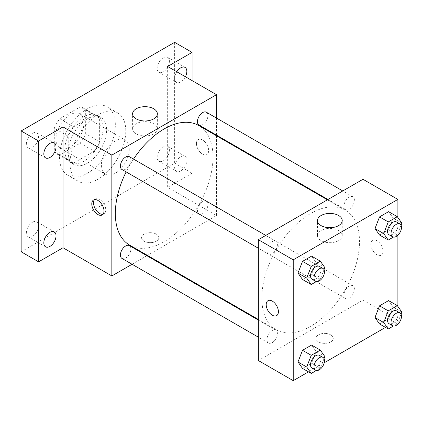 <?xml version="1.0" encoding="UTF-8"?>
<svg xmlns="http://www.w3.org/2000/svg" width="423" height="423" viewBox="0 0 423 423"><rect width="100%" height="100%" fill="white"/><g stroke="black" fill="none" stroke-linecap="round" stroke-linejoin="round"><path stroke-width="0.32" stroke-dasharray="2.12 1.59" d="M101.377 165.181A19.733 11.395 120 0 0 105.464 174.213A19.733 11.395 120 0 0 125.197 162.818A19.733 11.395 120 0 0 125.197 140.034A19.733 11.395 120 0 0 109.991 145.322A19.733 11.395 120 0 0 101.377 165.181M56.032 138.998A19.733 11.395 120 0 0 60.119 148.034A19.733 11.395 120 0 0 79.852 136.64A19.733 11.395 120 0 0 79.852 113.856A19.733 11.395 120 0 0 64.645 119.143A19.733 11.395 120 0 0 56.032 138.998M59.749 118.726L80.222 106.908A26.501 15.302 120 0 1 83.236 107.992A26.501 15.302 120 0 1 85.684 110.065L85.684 133.7A26.501 15.302 120 0 1 80.222 143.159L59.749 154.977A26.501 15.302 120 0 1 56.735 153.893A26.501 15.302 120 0 1 54.287 151.825L54.287 128.19A26.501 15.302 120 0 1 59.749 118.726L73.702 126.784L94.17 114.966L80.222 106.908M80.222 143.159L94.17 151.217L73.702 163.035L59.749 154.977M54.287 151.825L68.24 159.878L68.24 136.243L54.287 128.19M68.24 159.878A26.501 15.302 120 0 0 70.689 161.951A26.501 15.302 120 0 0 73.702 163.035M94.17 151.217A26.501 15.302 120 0 0 99.638 141.753L85.684 133.7M94.17 114.966A26.501 15.302 120 0 1 97.19 116.05A26.501 15.302 120 0 1 99.638 118.117L99.638 141.753M73.702 126.784A26.501 15.302 120 0 0 68.24 136.243M83.939 161.152A27.13 15.667 -60 0 1 70.371 162.495A27.13 15.667 -60 0 1 70.371 131.167A27.13 15.667 -60 0 1 97.507 115.5A27.13 15.667 -60 0 1 101.663 137.242A27.13 15.667 -60 0 1 83.939 161.152M87.429 163.167A27.13 15.667 120 0 0 105.153 139.257A27.13 15.667 120 0 0 100.991 117.515A27.13 15.667 120 0 0 80.084 124.785A27.13 15.667 120 0 0 68.24 152.09A27.13 15.667 120 0 0 73.861 164.51A27.13 15.667 120 0 0 87.429 163.167M99.638 118.117L85.684 110.065M59.521 157.123A39.466 22.784 120 0 0 67.696 175.191A39.466 22.784 120 0 0 107.162 152.407A39.466 22.784 120 0 0 107.156 106.834A39.466 22.784 120 0 0 76.748 117.409A39.466 22.784 120 0 0 59.521 157.123M69.985 163.167A39.466 22.784 120 0 0 78.16 181.234A39.466 22.784 120 0 0 117.626 158.445A39.466 22.784 120 0 0 117.626 112.878A39.466 22.784 120 0 0 87.212 123.453A39.466 22.784 120 0 0 69.985 163.167M163.294 57.777A8.634 4.986 120 0 0 157.657 65.385A8.634 4.986 120 0 0 158.979 72.301A8.634 4.986 120 0 0 167.614 67.32A8.634 4.986 120 0 0 167.614 57.348A8.634 4.986 120 0 0 163.294 57.777M32.486 133.298A8.634 4.986 120 0 0 26.845 140.907A8.634 4.986 120 0 0 28.172 147.823A8.634 4.986 120 0 0 36.801 142.842A8.634 4.986 120 0 0 36.801 132.87A8.634 4.986 120 0 0 32.486 133.298M32.486 222.234A8.634 4.986 120 0 0 26.845 229.842A8.634 4.986 120 0 0 28.172 236.758A8.634 4.986 120 0 0 36.801 231.778A8.634 4.986 120 0 0 36.801 221.805A8.634 4.986 120 0 0 32.486 222.234M163.294 146.712A8.634 4.986 120 0 0 157.657 154.321A8.634 4.986 120 0 0 158.979 161.237A8.634 4.986 120 0 0 167.614 156.256A8.634 4.986 120 0 0 167.614 146.284A8.634 4.986 120 0 0 163.294 146.712M174.63 42.332L174.63 163.167L21.15 251.78M192.074 80.592L192.074 173.234L174.63 163.167M192.074 173.234L167.656 187.336L216.491 215.529L147.426 255.402M146.871 255.725L132.071 264.269M144.111 241.205A8.634 4.986 0 0 0 153.517 242.289A8.634 4.986 0 0 0 158.847 237.684A8.634 4.986 0 0 0 150.213 232.698A8.634 4.986 0 0 0 141.583 237.684A8.634 4.986 0 0 0 144.111 241.205A8.634 4.986 0 0 0 153.517 242.284A8.634 4.986 0 0 0 158.847 237.678A8.634 4.986 0 0 0 150.213 232.692A8.634 4.986 0 0 0 141.583 237.678A8.634 4.986 0 0 0 144.111 241.205M185.406 76.743A8.634 4.986 -60 0 1 180.737 81.946A8.634 4.986 -60 0 1 176.423 82.374A8.634 4.986 -60 0 1 176.803 71.778M180.737 170.881A8.634 4.986 -60 0 1 176.423 171.31A8.634 4.986 -60 0 1 175.096 164.388A8.634 4.986 -60 0 1 180.737 156.785A8.634 4.986 -60 0 1 185.052 156.357A8.634 4.986 -60 0 1 186.379 163.273A8.634 4.986 -60 0 1 180.737 170.881M167.656 66.496L167.656 187.336M129.639 245.129A69.065 39.873 120 0 0 198.699 205.255A69.065 39.873 120 0 0 198.699 125.509M133.536 159.09A69.065 39.873 120 0 0 126.133 171.907M216.491 118.049L216.491 135.138M216.491 135.778L216.491 215.529M198.979 125.028A7.397 4.272 120 0 0 206.376 120.756A7.397 4.272 120 0 0 206.376 112.211M121.956 258.427A7.397 4.272 120 0 0 129.359 254.154A7.397 4.272 120 0 0 129.359 245.615M197.446 210.575A7.397 4.272 120 0 0 198.979 213.964A7.397 4.272 120 0 0 206.376 209.692A7.397 4.272 120 0 0 206.376 201.147A7.397 4.272 120 0 0 200.676 203.13A7.397 4.272 120 0 0 197.446 210.575M129.359 156.674A7.397 4.272 -60 0 1 130.892 160.063A7.397 4.272 -60 0 1 127.661 167.513A7.397 4.272 -60 0 1 121.956 169.491M196.436 143.529A8.634 4.986 -120 0 0 200.201 152.217A8.634 4.986 -120 0 0 206.858 154.532A8.634 4.986 -120 0 0 206.858 144.56A8.634 4.986 -120 0 0 198.223 139.579A8.634 4.986 -120 0 0 196.436 143.529A8.634 4.986 -120 0 0 200.201 152.222A8.634 4.986 -120 0 0 206.852 154.532A8.634 4.986 -120 0 0 206.852 144.566A8.634 4.986 -120 0 0 198.218 139.579A8.634 4.986 -120 0 0 196.431 143.534M94.546 199.645A8.634 4.986 60 0 1 95.334 198.979A8.634 4.986 60 0 1 101.985 201.295A8.634 4.986 60 0 1 105.755 209.982A8.634 4.986 60 0 1 103.968 213.932A8.634 4.986 60 0 1 102.995 214.287M136.232 133.858A12.373 7.143 180 0 1 132.611 128.809A12.373 7.143 180 0 1 144.983 121.665A12.373 7.143 180 0 1 157.356 128.809A12.373 7.143 180 0 1 149.716 135.408A12.373 7.143 180 0 1 136.232 133.858M261.837 298.099A69.065 39.873 120 0 0 276.145 329.713A69.065 39.873 120 0 0 345.205 289.84A69.065 39.873 120 0 0 345.205 210.094A69.065 39.873 120 0 0 291.986 228.594A69.065 39.873 120 0 0 261.837 298.099M277.398 244.647A7.397 4.272 -60 0 1 274.167 252.097A7.397 4.272 -60 0 1 268.462 254.08A7.397 4.272 -60 0 1 268.462 245.536A7.397 4.272 -60 0 1 275.865 241.263A7.397 4.272 -60 0 1 277.398 244.647M343.952 295.159A7.397 4.272 120 0 0 345.485 298.548A7.397 4.272 120 0 0 352.882 294.276A7.397 4.272 120 0 0 352.882 285.731A7.397 4.272 120 0 0 347.183 287.714A7.397 4.272 120 0 0 343.952 295.159M266.934 339.627A7.397 4.272 120 0 0 268.462 343.016A7.397 4.272 120 0 0 275.865 338.744A7.397 4.272 120 0 0 275.865 330.199A7.397 4.272 120 0 0 270.16 332.182A7.397 4.272 120 0 0 266.934 339.627M343.952 206.223A7.397 4.272 120 0 0 345.485 209.612A7.397 4.272 120 0 0 352.882 205.34A7.397 4.272 120 0 0 352.882 196.795A7.397 4.272 120 0 0 347.183 198.778A7.397 4.272 120 0 0 343.952 206.223M362.997 179.278L362.997 300.113L258.353 360.528M397.879 306.432L397.879 320.253L362.997 300.113M397.879 320.253L385.501 327.402M324.235 362.77L308.478 371.865M318.524 341.9A8.634 4.986 0 0 0 327.931 342.984A8.634 4.986 0 0 0 333.261 338.379A8.634 4.986 0 0 0 324.626 333.393A8.634 4.986 0 0 0 315.992 338.379A8.634 4.986 0 0 0 318.524 341.9A8.634 4.986 0 0 0 327.931 342.979A8.634 4.986 0 0 0 333.261 338.374A8.634 4.986 0 0 0 324.626 333.393A8.634 4.986 0 0 0 315.992 338.374A8.634 4.986 0 0 0 318.524 341.9M393.131 218.109L388.6 211.664L393.131 218.109L388.6 229.789L379.537 235.019L388.6 229.789L393.131 218.109L401.85 223.143M316.108 351.513L311.577 345.068L316.108 351.513L311.577 363.193L302.514 368.422L311.577 363.193L316.108 351.513L324.827 356.547M397.879 217.496L397.879 235.214M393.131 307.045L388.6 300.6L393.131 307.045L388.6 318.725L379.537 323.955L388.6 318.725L393.131 307.045L401.85 312.079M316.108 262.577L311.577 256.132L316.108 262.577L311.577 274.257L302.514 279.487L311.577 274.257L316.108 262.577L324.827 267.611M370.844 244.224A8.634 4.986 -120 0 0 374.614 252.912A8.634 4.986 -120 0 0 381.266 255.228A8.634 4.986 -120 0 0 381.266 245.261A8.634 4.986 -120 0 0 372.637 240.275A8.634 4.986 -120 0 0 370.844 244.224A8.634 4.986 -120 0 0 374.614 252.917A8.634 4.986 -120 0 0 381.266 255.228A8.634 4.986 -120 0 0 381.266 245.261A8.634 4.986 -120 0 0 372.631 240.275A8.634 4.986 -120 0 0 370.844 244.23M267.992 300.69L267.986 300.69A8.634 4.986 60 0 1 267.992 300.69A8.634 4.986 60 0 1 274.643 303.005A8.634 4.986 60 0 1 278.408 311.693A8.634 4.986 60 0 1 276.621 315.643L276.621 315.643M321.11 240.597A12.373 7.143 180 0 1 317.488 235.548A12.373 7.143 180 0 1 329.861 228.404A12.373 7.143 180 0 1 342.233 235.548A12.373 7.143 180 0 1 334.593 242.146A12.373 7.143 180 0 1 321.11 240.597M324.039 269.647L320.301 279.291L316.362 281.559M312.068 279.254A7.397 4.272 120 0 0 319.465 274.982A7.397 4.272 120 0 0 319.465 266.437M320.301 279.291L311.577 274.257M401.062 225.179L397.319 234.823L393.385 237.097M389.086 234.786A7.397 4.272 120 0 0 396.488 230.514A7.397 4.272 120 0 0 396.488 221.969M397.319 234.823L388.6 229.789M324.039 358.582L320.301 368.227L316.362 370.5M312.068 368.19A7.397 4.272 120 0 0 319.465 363.917A7.397 4.272 120 0 0 319.465 355.373M320.301 368.227L311.577 363.193M401.062 314.115L397.319 323.759L393.385 326.033M389.086 323.722A7.397 4.272 120 0 0 396.488 319.45A7.397 4.272 120 0 0 396.488 310.905M397.319 323.759L388.6 318.725M60.119 148.034L105.464 174.213M79.852 113.856L125.197 140.034M100.991 117.515L97.507 115.5M73.861 164.51L70.371 162.495M97.19 116.05L83.236 107.992M70.689 161.951L56.735 153.893M117.626 112.878L107.156 106.834M78.16 181.234L67.696 175.191M158.979 161.237L176.423 171.31M167.614 146.284L185.052 156.357M28.172 236.758L45.61 246.831M36.801 221.805L54.244 231.878M28.172 147.823L45.61 157.895M36.801 132.87L54.244 142.942M158.979 72.301L176.423 82.374M167.614 57.348L185.052 67.421M95.334 198.979L93.573 199.994M103.968 213.932L102.207 214.947M157.356 128.809L157.356 113.824M132.611 128.809L132.611 113.824M345.205 210.094L327.413 199.82M276.145 329.713L258.353 319.444M258.353 248.238L268.462 254.08M265.75 235.421L275.865 241.263M352.882 285.731L206.376 201.147M345.485 298.548L198.979 213.964M275.865 330.199L258.353 320.084M268.462 343.016L258.353 337.173M352.882 196.795L342.773 190.953M345.485 209.612L327.973 199.497M342.233 235.548L342.233 220.563M317.488 235.548L317.488 220.563"/><path stroke-width="0.63" d="M132.071 264.269L111.846 275.944L63.011 247.751L38.593 261.848L21.15 251.78L21.15 130.945L174.63 42.332L192.074 52.399L192.074 80.592M147.426 255.402L146.871 255.725M49.93 246.403A8.634 4.986 -60 0 1 45.61 246.831A8.634 4.986 -60 0 1 44.288 239.91A8.634 4.986 -60 0 1 49.93 232.306A8.634 4.986 -60 0 1 54.244 231.878A8.634 4.986 -60 0 1 55.566 238.794A8.634 4.986 -60 0 1 49.93 246.403M49.93 157.467A8.634 4.986 -60 0 1 45.61 157.895A8.634 4.986 -60 0 1 44.288 150.974A8.634 4.986 -60 0 1 49.93 143.371A8.634 4.986 -60 0 1 54.244 142.942A8.634 4.986 -60 0 1 55.566 149.858A8.634 4.986 -60 0 1 49.93 157.467M63.011 247.751L63.011 126.916L38.593 141.012L21.15 130.945M38.593 261.848L38.593 141.012M111.846 275.944L111.846 155.109L63.011 126.916M111.846 155.109L216.491 94.694L167.656 66.496L192.074 52.399M136.232 118.874A12.373 7.143 180 0 1 132.611 113.824A12.373 7.143 180 0 1 144.983 106.681A12.373 7.143 180 0 1 157.356 113.824A12.373 7.143 180 0 1 149.716 120.423A12.373 7.143 180 0 1 136.232 118.874M176.803 71.778A8.634 4.986 -60 0 1 180.737 67.844A8.634 4.986 -60 0 1 185.052 67.421A8.634 4.986 -60 0 1 185.406 76.743M126.133 171.907A69.065 39.873 120 0 0 115.331 213.515A69.065 39.873 120 0 0 129.639 245.129L258.353 319.444M327.413 199.82L198.699 125.509A69.065 39.873 120 0 0 133.536 159.09M216.491 94.694L216.491 118.049M216.491 135.138L216.491 135.778M342.773 190.953L206.376 112.211A7.397 4.272 120 0 0 200.676 114.194A7.397 4.272 120 0 0 197.446 121.639A7.397 4.272 120 0 0 198.979 125.028L327.973 199.497M258.353 320.084L129.359 245.615A7.397 4.272 120 0 0 123.653 247.592A7.397 4.272 120 0 0 120.423 255.043A7.397 4.272 120 0 0 121.956 258.427L258.353 337.173M258.353 248.238L121.956 169.491A7.397 4.272 -60 0 1 121.956 160.946A7.397 4.272 -60 0 1 129.359 156.674L265.75 235.421M103.995 210.998A8.634 4.986 60 0 1 102.207 214.947A8.634 4.986 60 0 1 93.573 209.967A8.634 4.986 60 0 1 93.573 199.994A8.634 4.986 60 0 1 100.23 202.31A8.634 4.986 60 0 1 103.995 210.998M102.995 214.287A8.634 4.986 60 0 1 95.334 208.951A8.634 4.986 60 0 1 94.546 199.645M308.478 371.865L293.234 380.668L258.353 360.528L258.353 239.693L362.997 179.278L397.879 199.418L397.879 217.496M385.501 327.402L324.235 362.77M379.537 235.019L375.005 228.573L379.537 216.893L388.6 211.664L379.537 216.893L375.005 228.573L379.537 235.019L388.256 240.053L383.724 233.607L388.256 221.927L397.319 216.698L401.85 223.143L401.062 225.179M302.514 368.422L297.982 361.977L302.514 350.297L311.577 345.068L302.514 350.297L297.982 361.977L302.514 368.422L311.238 373.456L306.707 367.011L311.238 355.331L320.301 350.101L324.827 356.547L324.039 358.582M397.879 235.214L397.879 306.432M293.234 380.668L293.234 259.833L397.879 199.418M379.537 323.955L375.005 317.509L379.537 305.829L388.6 300.6L379.537 305.829L375.005 317.509L379.537 323.955L388.256 328.988L383.724 322.543L388.256 310.863L397.319 305.633L401.85 312.079L401.062 314.115M302.514 279.487L297.982 273.041L302.514 261.361L311.577 256.132L302.514 261.361L297.982 273.041L302.514 279.487L311.238 284.52L306.707 278.075L311.238 266.395L320.301 261.165L324.827 267.611L324.039 269.647M293.234 259.833L258.353 239.693M321.11 225.612A12.373 7.143 180 0 1 317.488 220.563A12.373 7.143 180 0 1 329.861 213.419A12.373 7.143 180 0 1 342.233 220.563A12.373 7.143 180 0 1 334.593 227.162A12.373 7.143 180 0 1 321.11 225.612M278.408 311.693A8.634 4.986 60 0 1 276.621 315.643A8.634 4.986 60 0 1 267.986 310.662A8.634 4.986 60 0 1 267.986 300.69A8.634 4.986 60 0 1 274.638 303.005A8.634 4.986 60 0 1 278.408 311.693M276.621 315.643A8.634 4.986 60 0 1 267.992 310.656A8.634 4.986 60 0 1 267.986 300.69M316.362 281.559L311.238 284.52M322.955 268.446L319.465 266.437A7.397 4.272 120 0 0 313.766 268.42A7.397 4.272 120 0 0 310.535 275.865A7.397 4.272 120 0 0 312.068 279.254L315.553 281.263A7.397 4.272 120 0 0 322.955 276.991A7.397 4.272 120 0 0 322.955 268.446A7.397 4.272 120 0 0 317.255 270.429A7.397 4.272 120 0 0 314.025 277.879A7.397 4.272 120 0 0 315.553 281.263M306.707 278.075L297.982 273.041M311.238 266.395L302.514 261.361M320.301 261.165L311.577 256.132M393.385 237.097L388.256 240.053M399.973 223.984L396.488 221.969A7.397 4.272 120 0 0 390.783 223.952A7.397 4.272 120 0 0 387.553 231.397A7.397 4.272 120 0 0 389.086 234.786L392.576 236.801A7.397 4.272 120 0 0 399.973 232.528A7.397 4.272 120 0 0 399.973 223.984A7.397 4.272 120 0 0 394.273 225.967A7.397 4.272 120 0 0 391.042 233.411A7.397 4.272 120 0 0 392.576 236.801M383.724 233.607L375.005 228.573M388.256 221.927L379.537 216.893M397.319 216.698L388.6 211.664M316.362 370.5L311.238 373.456M322.955 357.387L319.465 355.373A7.397 4.272 120 0 0 313.766 357.356A7.397 4.272 120 0 0 310.535 364.8A7.397 4.272 120 0 0 312.068 368.19L315.553 370.199A7.397 4.272 120 0 0 322.955 365.927A7.397 4.272 120 0 0 322.955 357.387A7.397 4.272 120 0 0 317.255 359.365A7.397 4.272 120 0 0 314.025 366.815A7.397 4.272 120 0 0 315.553 370.199M306.707 367.011L297.982 361.977M311.238 355.331L302.514 350.297M320.301 350.101L311.577 345.068M393.385 326.033L388.256 328.988M399.973 312.92L396.488 310.905A7.397 4.272 120 0 0 390.783 312.888A7.397 4.272 120 0 0 387.553 320.333A7.397 4.272 120 0 0 389.086 323.722L392.576 325.736A7.397 4.272 120 0 0 399.973 321.464A7.397 4.272 120 0 0 399.973 312.92A7.397 4.272 120 0 0 394.273 314.902A7.397 4.272 120 0 0 391.042 322.347A7.397 4.272 120 0 0 392.576 325.736M383.724 322.543L375.005 317.509M388.256 310.863L379.537 305.829M397.319 305.633L388.6 300.6"/></g></svg>
